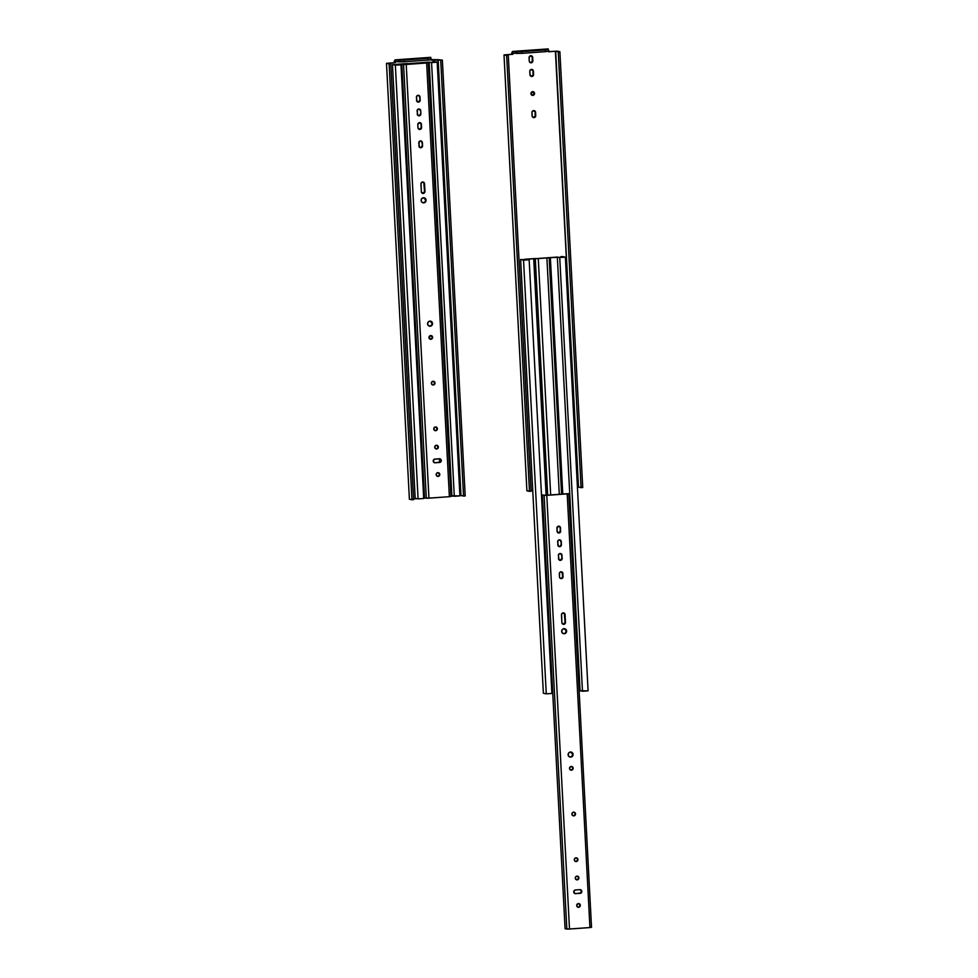 <?xml version="1.0" encoding="UTF-8"?>
<svg xmlns="http://www.w3.org/2000/svg" width="978" height="978" viewBox="0 0 978 978"><rect width="100%" height="100%" fill="white"/><g stroke="black" fill="none" stroke-linecap="round" stroke-linejoin="round"><path stroke-width="1.47" d="M395.369 61.59L395.356 62.739L395.308 61.785L396.824 61.675L395.405 61.577L404.33 61.773L404.232 60.061L427.716 58.374L427.802 60.086L404.33 61.773L427.802 60.086L430.846 59.56L430.76 57.849L427.716 58.374L427.802 60.086L429.061 59.964L430.846 59.56L430.723 57.335L395.32 59.866L399 60.123L399.097 61.846L404.33 61.773L404.232 60.061L399 60.123L430.76 57.849L430.87 60.098L442.362 60.11L431.396 60.025L430.723 57.335L395.246 59.866M388.364 63.24L395.356 62.739L388.364 63.24M460.711 495.54L438.144 59.682L460.711 495.54L437.875 59.695L430.846 59.585L438.144 59.682L460.98 495.54L463.548 496.078L465.198 495.956L442.362 60.11L440.711 60.22L463.548 496.078L440.711 60.22L438.144 59.682L442.362 60.11L465.198 495.956L460.711 495.54M409.33 499.208L413.608 499.66L390.772 63.802L388.193 63.264L390.772 63.802L413.608 499.66L411.958 499.77L389.11 63.925L386.554 63.387L389.11 63.925L411.958 499.77L409.391 499.232L386.481 63.362L393.926 62.714L394.623 60.416L394.733 62.69L393.926 62.714L395.356 62.739L394.929 60L393.926 62.714L386.481 63.35L409.391 499.232L386.481 63.35M413.572 498.914L417.056 498.67L413.572 498.914M423.694 498.193L425.674 498.046L423.694 498.193M450.968 496.237L453.266 496.066L450.968 496.237M395.393 61.577L399.097 61.846L399 60.123L395.112 59.89L430.723 57.335M408.083 63.57L405.088 63.692L408.083 63.57M419.415 62.763L435.088 62.213L432.643 61.7L432.679 62.36L432.643 61.7L434.293 61.59L437.19 62.189L421.005 62.726L429.159 62.091L451.885 495.785L429.159 62.091L431.567 62.592L454.293 496.286L431.567 62.592L437.19 62.189L459.917 495.883L454.293 496.286L451.885 495.785L459.917 495.883L437.19 62.189L434.293 61.59L432.643 61.7L435.088 62.213L419.452 62.763M421.066 63.289L405.54 63.79L421.066 63.289M400.98 64.792L395.356 65.196L418.083 498.878L423.706 498.474L400.98 64.792L423.706 498.474L418.083 498.878L395.356 65.196L392.459 64.585L415.185 498.279L418.083 498.878L415.185 498.279L392.459 64.585L398.865 64.817L396.457 64.303L396.493 64.964L396.457 64.303L405.088 63.692L396.457 64.303L398.865 64.817L392.459 64.585L400.98 64.792M409.648 63.521L418.266 62.898L409.648 63.521M450.944 495.846L451.885 495.785L450.944 495.846M439.464 458.755L439.648 462.325L439.464 458.755M405.577 64.401L398.572 64.279L405.54 63.79L405.577 64.401L401.811 64.12L424.538 497.814L426.298 498.181L403.572 64.487L401.811 64.12L424.538 497.814L428.951 498.157L406.225 64.462L428.242 62.751L426.42 62.36L428.242 62.763L426.652 62.995L449.379 496.69L427.704 498.218L426.298 498.181L403.572 64.487L406.225 64.462L401.811 64.12L405.564 64.401M423.67 497.802L424.538 497.741L423.67 497.802M426.066 200.148A2.567 2.469 -78.1 0 1 423.071 202.837A2.567 2.469 -78.1 0 1 421.127 200.502A2.567 2.469 -78.1 0 1 424.122 197.813A2.567 2.469 -78.1 0 1 426.066 200.148L425.442 202.006L423.731 202.886L421.946 202.263L421.127 200.502L421.75 198.644L423.462 197.776L425.247 198.4L426.066 200.148M422.887 202.788A2.567 2.469 101.9 0 0 425.687 200.074L425.063 201.933L422.863 202.788M434.452 462.728A1.883 1.809 101.9 0 0 434.733 462.741L439.195 462.423A1.883 1.809 101.9 0 0 439.672 458.755L440.907 460.418L440.186 462.032L435.124 462.814A1.883 1.809 -78.1 0 1 433.205 461.078A1.883 1.809 -78.1 0 1 434.917 459.073L439.379 458.755A1.883 1.809 -78.1 0 1 441.286 460.748A1.883 1.809 -78.1 0 1 439.574 462.496L434.379 462.728M435.931 448.89L434.77 447.606L435.442 445.626L437.459 445.479L438.34 446.983A1.883 1.809 -78.1 0 1 436.151 448.951A1.883 1.809 -78.1 0 1 434.721 447.239A1.883 1.809 -78.1 0 1 436.921 445.271A1.883 1.809 -78.1 0 1 438.34 446.983L437.618 448.596L435.931 448.89A1.883 1.809 101.9 0 0 437.961 446.897L437.496 448.266L435.895 448.89M435.833 426.97L437.386 428.706A1.883 1.809 -78.1 0 1 435.186 430.675A1.883 1.809 -78.1 0 1 433.767 428.963A1.883 1.809 -78.1 0 1 435.956 426.995A1.883 1.809 -78.1 0 1 437.386 428.706L436.665 430.32L434.965 430.613L433.816 429.318L434.489 427.349L435.833 426.97L437.007 428.621L436.286 430.234L434.941 430.613M435.002 430.613A1.883 1.809 101.9 0 0 435.772 426.958M432.582 384.904L431.42 383.62L432.093 381.652L433.78 381.347L434.99 382.997A1.883 1.809 -78.1 0 1 432.789 384.965A1.883 1.809 -78.1 0 1 431.371 383.266A1.883 1.809 -78.1 0 1 433.56 381.298A1.883 1.809 -78.1 0 1 434.99 382.997L434.269 384.611L432.582 384.904A1.883 1.809 101.9 0 0 434.611 382.924L433.89 384.537L432.545 384.916M432.533 323.51A2.567 2.469 -78.1 0 1 429.538 326.2A2.567 2.469 -78.1 0 1 427.594 323.865A2.567 2.469 -78.1 0 1 430.589 321.175A2.567 2.469 -78.1 0 1 432.533 323.51L431.909 325.368L430.198 326.236L428.413 325.613L427.594 323.865L428.217 322.006L429.929 321.126L431.714 321.75L432.533 323.51M429.342 326.151A2.567 2.469 101.9 0 0 432.154 323.425L431.53 325.283L429.33 326.139M432.594 337.3A1.883 1.809 -78.1 0 1 430.393 339.268A1.883 1.809 -78.1 0 1 428.975 337.557A1.883 1.809 -78.1 0 1 431.164 335.588A1.883 1.809 -78.1 0 1 432.594 337.3L430.882 339.305L428.975 337.557L430.687 335.564L432.594 337.3M430.21 339.219A1.883 1.809 101.9 0 0 432.215 337.214L431.75 338.584L430.149 339.207M438.23 472.667L439.782 474.403A1.883 1.809 -78.1 0 1 437.582 476.372A1.883 1.809 -78.1 0 1 436.164 474.66A1.883 1.809 -78.1 0 1 438.352 472.692A1.883 1.809 -78.1 0 1 439.782 474.403L439.061 476.017L437.044 476.164L436.164 474.66L436.885 473.046L438.23 472.667L439.403 474.318L438.939 475.687L437.337 476.31M437.398 476.323A1.883 1.809 101.9 0 0 438.156 472.667M426.775 62.849L405.846 64.377L426.775 62.824M423.572 197.703L425.687 200.074A2.567 2.469 101.9 0 0 423.939 197.788M436.75 445.259L437.961 446.897A1.883 1.809 101.9 0 0 436.726 445.247M420.173 147.666A1.883 1.809 101.9 0 0 422.178 145.673L421.151 147.482L419.538 147.299L418.767 142.922A1.883 1.809 -78.1 0 1 420.968 140.954A1.883 1.809 -78.1 0 1 422.386 142.654L422.557 145.759A1.883 1.809 -78.1 0 1 420.357 147.727A1.883 1.809 -78.1 0 1 418.939 146.015L419.232 141.553L420.479 140.918L422.031 141.639L422.459 146.48L420.137 147.666M420.809 140.93L422.007 142.58A1.883 1.809 101.9 0 0 420.772 140.918M419.843 122.653L421.005 123.937L421.2 127.763L419.146 129.377M418.498 115.722A1.883 1.809 101.9 0 0 420.503 113.717L419.476 115.526L417.863 115.343L417.093 110.966A1.883 1.809 -78.1 0 1 419.293 108.998A1.883 1.809 -78.1 0 1 420.723 110.71L420.882 113.803A1.883 1.809 -78.1 0 1 418.682 115.771A1.883 1.809 -78.1 0 1 417.264 114.059L417.557 109.597L419.159 108.974L420.332 110.624A1.883 1.809 101.9 0 0 419.097 108.961M417.777 102.042A1.883 1.809 101.9 0 0 419.782 100.049L418.755 101.859L417.141 101.663L416.384 97.287A1.883 1.809 -78.1 0 1 418.572 95.318A1.883 1.809 -78.1 0 1 420.002 97.03L420.161 100.123A1.883 1.809 -78.1 0 1 417.973 102.091A1.883 1.809 -78.1 0 1 416.542 100.379L416.628 96.223L418.095 95.294L419.635 96.015L420.063 100.856L417.753 102.03M418.413 95.306L419.623 96.944A1.883 1.809 101.9 0 0 418.388 95.294M433.401 381.273L434.611 382.924A1.883 1.809 101.9 0 0 433.376 381.261M422.569 193.375A1.883 1.809 101.9 0 0 424.574 191.37L424.55 183.754L424.953 191.456A1.883 1.809 -78.1 0 1 422.753 193.424A1.883 1.809 -78.1 0 1 421.335 191.712L421.029 183.289L422.288 182.067L423.804 182.654L424.55 191.737L422.508 193.363M430.039 321.065L432.154 323.425A2.567 2.469 101.9 0 0 430.393 321.139M431.005 335.576L432.215 337.214A1.883 1.809 101.9 0 0 430.98 335.564M422.74 181.969L423.119 182.042A1.883 1.809 -78.1 0 0 420.931 184.011L421.384 192.079L423.242 193.461L424.929 191.822L424.171 183.668A1.883 1.809 101.9 0 0 422.924 182.018M423.119 182.042A1.883 1.809 -78.1 0 1 424.55 183.754L422.997 182.018M419.183 129.377L418.034 128.094L417.826 124.267L419.88 122.641L421.384 124.01L421.579 127.837L420.87 129.084L419.183 129.377A1.883 1.809 101.9 0 0 421.212 127.397L421.591 127.47A1.883 1.809 -78.1 0 1 419.403 129.438A1.883 1.809 -78.1 0 1 417.973 127.727L417.814 124.634A1.883 1.809 -78.1 0 1 420.014 122.666A1.883 1.809 -78.1 0 1 421.432 124.377L421.591 127.47L421.053 124.304A1.883 1.809 101.9 0 0 419.819 122.641M450.895 496.421L449.379 496.69L450.895 496.421M428.951 498.157L449.379 496.69L426.652 62.995L406.225 64.462L428.951 498.157M435.124 462.814L433.266 461.433L434.232 459.269L439.733 458.768L441.115 459.794L440.259 462.301L435.124 462.814M419.159 108.974L420.662 110.343L420.858 114.169L420.161 115.416L418.474 115.71M532.154 95.306A1.883 1.809 101.9 0 0 534.11 93.301L534.563 93.399A1.883 1.809 -78.1 0 1 532.374 95.367A1.883 1.809 -78.1 0 1 530.944 93.656L532.655 91.651L534.563 93.399L532.851 95.392L530.944 93.656A1.883 1.809 -78.1 0 1 533.144 91.688A1.883 1.809 -78.1 0 1 534.563 93.399L534.11 93.301A1.883 1.809 101.9 0 0 532.912 91.651L534.098 93.668L532.044 95.294M512.643 51.467L516.531 51.7L516.616 53.411L512.924 53.154L512.875 54.316L512.827 53.362L514.342 53.252L512.924 53.154L521.849 53.35L521.763 51.638L545.235 49.951L545.321 51.663L521.849 53.35L545.321 51.663L548.377 51.137L548.279 49.426L545.235 49.951L545.321 51.663L548.377 51.137L548.401 51.773L548.242 48.9L512.839 51.443L516.531 51.7L516.616 53.411L521.849 53.35L521.763 51.638L516.531 51.7L545.235 49.951L548.242 48.9L512.765 51.443M505.883 54.817L512.875 54.316L505.883 54.817M578.242 487.117L555.663 51.259L578.499 487.105L555.394 51.272L548.401 51.773L555.663 51.259L578.499 487.105L581.066 487.655L582.729 487.533L559.881 51.687L557.313 51.149L559.881 51.687L558.23 51.797L581.066 487.655L558.23 51.797L555.663 51.259L559.881 51.687L582.729 487.533L578.242 487.117M526.91 490.736L531.14 491.225L508.291 55.379L505.724 54.841L508.291 55.379L531.14 491.225L529.477 491.347L506.641 55.501L504.073 54.964L506.641 55.501L529.477 491.347L526.91 490.809L504.012 54.939L511.445 54.291L512.142 51.993L512.264 54.267L511.445 54.291L512.875 54.316L512.448 51.577L511.445 54.291L504 54.927L526.91 490.809L504 54.927M531.091 490.491L532.729 490.381L531.091 490.491M532.692 57.482L532.765 61.516L530.797 62.788L529.294 61.418L529.171 57.017L531.14 55.746L532.24 57.384A1.883 1.809 101.9 0 0 531.03 55.746L532.692 57.482L532.863 60.795A1.883 1.809 -78.1 0 1 530.663 62.763A1.883 1.809 -78.1 0 1 529.245 61.052L529.061 57.739A1.883 1.809 -78.1 0 1 531.262 55.77A1.883 1.809 -78.1 0 1 532.692 57.482M533.572 74.462L532.215 76.406L530.137 75.428L529.795 71.052L530.809 69.609L533.23 70.453L533.572 74.462A1.883 1.809 -78.1 0 1 531.384 76.431A1.883 1.809 -78.1 0 1 529.954 74.731L529.783 71.418A1.883 1.809 -78.1 0 1 531.983 69.45A1.883 1.809 -78.1 0 1 533.401 71.162L532.949 71.064A1.883 1.809 101.9 0 0 531.751 69.414L533.401 71.162L533.572 74.462M535.736 115.636L534.379 117.568L532.289 116.602L531.959 112.213L532.973 110.771L535.382 111.614L535.736 115.636A1.883 1.809 -78.1 0 1 533.536 117.605A1.883 1.809 -78.1 0 1 532.118 115.893L531.946 112.58A1.883 1.809 -78.1 0 1 534.135 110.612A1.883 1.809 -78.1 0 1 535.565 112.323L535.113 112.225A1.883 1.809 101.9 0 0 533.902 110.587L535.565 112.323L535.736 115.636M548.927 51.602L557.313 51.149L548.927 51.602L548.878 50.648L548.927 51.602M533.316 117.543A1.883 1.809 101.9 0 0 535.284 115.538L535.113 112.225L535.186 116.26L533.218 117.531M531.152 76.37A1.883 1.809 101.9 0 0 533.12 74.377L532.949 71.064L533.022 75.098L531.054 76.357M530.443 62.702A1.883 1.809 101.9 0 0 532.411 60.697L532.24 57.384L532.313 61.418L530.345 62.69M512.839 51.443L548.242 48.9M536.262 258.534L533.267 258.657L536.262 258.534M547.594 257.727L563.267 257.177L560.822 256.664L560.859 257.324L560.822 256.664L562.472 256.554L565.37 257.153L550.369 257.556L562.766 494.086L550.369 257.556L549.184 257.691L561.58 494.171L549.184 257.691L557.338 257.055L580.064 690.737L557.338 257.055L559.746 257.556L582.472 691.25L559.746 257.556L565.37 257.153L588.096 690.847L582.472 691.25L580.064 690.737L588.096 690.847L565.37 257.153L562.472 256.554L560.822 256.664L563.267 257.177L547.631 257.727M561.616 494.171L549.22 257.691L546.898 257.96L559.294 494.33L546.898 257.96L538.279 258.571L550.675 494.954L538.279 258.571L535.223 258.693L547.619 495.174L535.223 258.693L533.719 258.742L535.284 258.693L547.68 495.174L535.284 258.693L549.184 257.691L561.616 494.171M529.159 259.757L523.536 260.16L546.262 693.842L551.885 693.439L529.159 259.757L551.885 693.439L546.262 693.842L523.536 260.16L520.638 259.549L543.365 693.243L546.262 693.842L543.365 693.243L520.638 259.549L527.044 259.781L524.636 259.268L524.673 259.928L524.636 259.268L533.267 258.657L524.636 259.268L527.044 259.781L520.638 259.549L529.159 259.757M537.827 258.485L546.445 257.862L537.827 258.485M579.123 690.81L580.064 690.737L579.123 690.81M546.115 495.271L533.719 258.742L526.751 259.243L533.719 258.742L546.115 495.271L542.362 495.002L565.088 928.697L566.837 929.063L544.11 495.369L542.362 495.002L565.088 928.697L569.502 929.027L546.775 495.345L568.793 493.645L567.191 493.878L589.93 927.56L567.851 929.1L566.837 929.063L544.11 495.369L546.775 495.345L542.362 495.002L546.103 495.271M551.849 692.766L552.717 692.705L551.849 692.766M566.617 631.03A2.567 2.469 -78.1 0 1 563.609 633.72A2.567 2.469 -78.1 0 1 561.665 631.385A2.567 2.469 -78.1 0 1 564.673 628.695A2.567 2.469 -78.1 0 1 566.617 631.03L565.981 632.888L564.282 633.756L562.484 633.133L561.665 631.385L562.301 629.526L564.013 628.646L565.797 629.27L566.617 631.03M563.426 633.671A2.567 2.469 101.9 0 0 566.238 630.944L565.247 633.157L563.414 633.671M574.991 893.611A1.883 1.809 101.9 0 0 575.284 893.611L575.663 893.696A1.883 1.809 -78.1 0 1 573.756 891.948A1.883 1.809 -78.1 0 1 575.467 889.956L579.917 889.638A1.883 1.809 -78.1 0 1 581.824 891.63A1.883 1.809 -78.1 0 1 580.113 893.379L574.93 893.599L573.768 891.581L575.113 890.017L580.272 889.638L581.776 891.007L581.103 892.987L575.284 893.611L579.734 893.293A1.883 1.809 101.9 0 0 580.211 889.638M577.338 876.129L578.89 877.865A1.883 1.809 -78.1 0 1 576.69 879.833A1.883 1.809 -78.1 0 1 575.26 878.122A1.883 1.809 -78.1 0 1 577.46 876.154A1.883 1.809 -78.1 0 1 578.89 877.865L578.157 879.479L576.47 879.772L575.26 878.122L575.993 876.508L577.338 876.129L578.45 877.413L578.047 879.136L576.433 879.772M576.507 879.772A1.883 1.809 101.9 0 0 577.264 876.117M576.372 857.853L577.925 859.576A1.883 1.809 -78.1 0 1 575.736 861.545A1.883 1.809 -78.1 0 1 574.306 859.833A1.883 1.809 -78.1 0 1 576.507 857.865A1.883 1.809 -78.1 0 1 577.925 859.576L577.203 861.19L575.198 861.337L574.306 859.833L575.027 858.232L576.372 857.853L577.497 859.136L577.081 860.86L575.48 861.496M575.541 861.496A1.883 1.809 101.9 0 0 576.311 857.84M573.976 812.143L575.529 813.879A1.883 1.809 -78.1 0 1 573.34 815.848A1.883 1.809 -78.1 0 1 571.91 814.136A1.883 1.809 -78.1 0 1 574.11 812.168A1.883 1.809 -78.1 0 1 575.529 813.879L574.807 815.493L572.802 815.64L571.91 814.136L572.631 812.522L573.976 812.143L575.101 813.439L574.685 815.163L573.084 815.786M573.145 815.799A1.883 1.809 101.9 0 0 573.915 812.143M573.084 754.38A2.567 2.469 -78.1 0 1 570.076 757.07A2.567 2.469 -78.1 0 1 568.132 754.735A2.567 2.469 -78.1 0 1 571.128 752.058A2.567 2.469 -78.1 0 1 573.084 754.38L572.448 756.238L570.736 757.119L568.951 756.495L568.132 754.735L568.768 752.877L570.467 752.009L572.264 752.632L573.084 754.38M569.893 757.021A2.567 2.469 101.9 0 0 572.692 754.307L571.714 756.507L569.881 757.021M570.724 770.089L569.514 768.439L570.235 766.825L572.252 766.679L573.132 768.182A1.883 1.809 -78.1 0 1 570.944 770.151A1.883 1.809 -78.1 0 1 569.514 768.439A1.883 1.809 -78.1 0 1 571.714 766.471A1.883 1.809 -78.1 0 1 573.132 768.182L572.411 769.796L570.724 770.089A1.883 1.809 101.9 0 0 572.753 768.097L572.301 769.454L570.687 770.089M577.912 907.193L576.751 905.897L577.423 903.929L579.441 903.782L580.321 905.286A1.883 1.809 -78.1 0 1 578.12 907.254A1.883 1.809 -78.1 0 1 576.702 905.542A1.883 1.809 -78.1 0 1 578.903 903.574A1.883 1.809 -78.1 0 1 580.321 905.286L579.599 906.899L577.912 907.193A1.883 1.809 101.9 0 0 579.942 905.2L579.221 906.814L577.876 907.193M567.326 493.731L546.384 495.259L567.326 493.707M564.11 628.585L566.238 630.944A2.567 2.469 101.9 0 0 564.477 628.658M580.235 889.65L581.445 891.3L580.113 893.379L574.966 893.599M560.687 578.536L559.538 577.252L559.318 573.793A1.883 1.809 -78.1 0 1 561.506 571.824A1.883 1.809 -78.1 0 1 562.937 573.536L562.851 577.692L560.687 578.536A1.883 1.809 101.9 0 0 562.717 576.555L562.558 573.463L563.096 576.629A1.883 1.809 -78.1 0 1 560.907 578.597A1.883 1.809 -78.1 0 1 559.477 576.886L559.563 572.729L561.03 571.8L562.191 572.436L562.619 577.277L560.651 578.536M559.758 560.272A1.883 1.809 101.9 0 0 561.763 558.267L560.736 560.076L559.123 559.893L558.352 555.516A1.883 1.809 -78.1 0 1 560.553 553.548A1.883 1.809 -78.1 0 1 561.983 555.26L562.142 558.352A1.883 1.809 -78.1 0 1 559.942 560.321A1.883 1.809 -78.1 0 1 558.524 558.609L558.609 554.453L560.076 553.511L561.616 554.233L562.044 559.074L559.734 560.26M560.394 553.524L561.592 555.174A1.883 1.809 101.9 0 0 560.357 553.524M559.037 546.592A1.883 1.809 101.9 0 0 561.042 544.599L560.015 546.409L558.401 546.225L557.643 541.836A1.883 1.809 -78.1 0 1 559.832 539.868A1.883 1.809 -78.1 0 1 561.262 541.58L561.421 544.673A1.883 1.809 -78.1 0 1 559.233 546.641A1.883 1.809 -78.1 0 1 557.802 544.942L557.888 540.785L559.355 539.844L560.907 540.565L561.323 545.406L559.013 546.58M559.673 539.856L560.883 541.506A1.883 1.809 101.9 0 0 559.648 539.844M558.328 532.924A1.883 1.809 101.9 0 0 560.321 530.92L560.712 531.005A1.883 1.809 -78.1 0 1 558.511 532.973A1.883 1.809 -78.1 0 1 557.093 531.262L556.922 528.169A1.883 1.809 -78.1 0 1 559.123 526.201A1.883 1.809 -78.1 0 1 560.541 527.912L560.321 530.92L560.162 527.827A1.883 1.809 101.9 0 0 558.927 526.164L560.113 527.46L560.308 531.286L558.255 532.912M563.083 624.245L561.922 622.949L561.47 614.893A1.883 1.809 -78.1 0 1 563.67 612.925A1.883 1.809 -78.1 0 1 565.088 614.636L565.48 622.705L564.771 623.94L563.083 624.245A1.883 1.809 101.9 0 0 565.113 622.252L564.709 614.551L565.492 622.326A1.883 1.809 -78.1 0 1 563.304 624.294A1.883 1.809 -78.1 0 1 561.873 622.595L561.568 614.16L562.827 612.949L564.355 613.536L565.101 622.619L563.047 624.245M570.577 751.948L572.692 754.307A2.567 2.469 101.9 0 0 570.944 752.021M571.543 766.446L572.753 768.097A1.883 1.809 101.9 0 0 571.519 766.434M578.731 903.55L579.942 905.2A1.883 1.809 101.9 0 0 578.707 903.538M563.536 612.9L564.709 614.551A1.883 1.809 101.9 0 0 563.475 612.888M561.384 571.8L562.558 573.463A1.883 1.809 101.9 0 0 561.323 571.8M591.445 927.291L589.93 927.56L591.445 927.291M569.502 929.027L589.93 927.56L567.191 493.878L546.775 495.345L569.502 929.027M557.093 531.262L557.179 527.105L559.66 526.409L560.492 527.545L560.455 532.069L558.646 532.998L557.093 531.262M428.242 62.763L450.98 496.457M568.793 493.645L591.519 927.327"/></g></svg>
